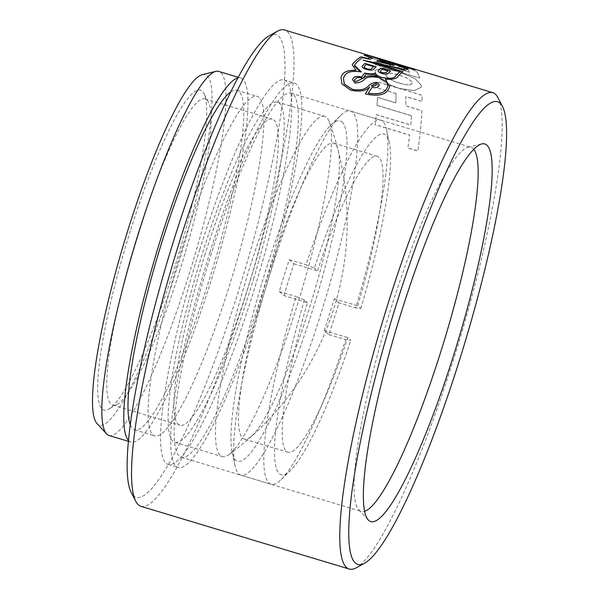<?xml version="1.0" encoding="UTF-8"?>
<svg xmlns="http://www.w3.org/2000/svg" width="599" height="599" viewBox="0 0 599 599"><rect width="100%" height="100%" fill="white"/><g stroke="black" fill="none" stroke-linecap="round" stroke-linejoin="round"><path stroke-width="0.45" stroke-dasharray="3 2.25" d="M497.859 97.57A248.757 39.489 -73.2 0 1 453.63 359.175A248.757 39.489 -73.2 0 1 356.338 567.777M130.342 230.929A167.024 26.513 106.8 0 0 108.816 409.035A167.024 26.513 106.8 0 0 174.137 268.973A167.024 26.513 106.8 0 0 203.832 93.324A167.024 26.513 106.8 0 0 130.342 230.929M179.925 270.186A159.918 25.39 -73.2 0 1 117.382 404.288A159.918 25.39 -73.2 0 1 112.874 405.104A159.918 25.39 -73.2 0 1 137.995 233.767A159.918 25.39 -73.2 0 1 205.045 98.842A159.918 25.39 -73.2 0 1 208.355 102.01A159.918 25.39 -73.2 0 1 179.925 270.186M268.824 35.97A241.652 38.366 -73.2 0 1 237.676 293.645A241.652 38.366 -73.2 0 1 131.353 492.737M141.02 506.357A248.757 39.489 106.8 0 0 245.328 296.483A248.757 39.489 106.8 0 0 284.405 29.95M202.17 74.68A183.017 29.051 -73.2 0 1 176.233 270.793A183.017 29.051 -73.2 0 1 97.143 423.665M109.085 435.51A190.123 30.182 106.8 0 0 188.805 275.106A190.123 30.182 106.8 0 0 218.672 71.401M473.667 149.278A190.123 30.182 106.8 0 0 470.896 147.309A190.123 30.182 106.8 0 0 467.976 147.287A190.123 30.182 106.8 0 0 391.177 307.714A190.123 30.182 106.8 0 0 358.861 509.831A190.123 30.182 106.8 0 0 361.309 511.419A190.123 30.182 106.8 0 0 364.709 511.306M211.305 253.579A190.123 30.182 106.8 0 0 181.437 457.284A190.123 30.182 106.8 0 0 261.157 296.879A190.123 30.182 106.8 0 0 291.024 93.174A190.123 30.182 106.8 0 0 211.305 253.579M209.912 252.366A200.785 31.874 106.8 0 0 178.367 467.497A200.785 31.874 106.8 0 0 262.557 298.092A200.785 31.874 106.8 0 0 294.102 82.969A200.785 31.874 106.8 0 0 209.912 252.366M199.834 249.334A200.785 31.874 106.8 0 0 168.289 464.465A200.785 31.874 106.8 0 0 252.478 295.06A200.785 31.874 106.8 0 0 284.016 79.937A200.785 31.874 106.8 0 0 199.834 249.334M205.187 253.991A159.918 25.39 106.8 0 0 180.067 425.327A159.918 25.39 106.8 0 0 247.117 290.41A159.918 25.39 106.8 0 0 272.238 119.066A159.918 25.39 106.8 0 0 205.187 253.991M128.605 440.535A190.123 30.182 106.8 0 0 131.046 442.122A190.123 30.182 106.8 0 0 210.758 281.71A190.123 30.182 106.8 0 0 240.633 78.005A190.123 30.182 106.8 0 0 237.721 77.982M130.387 424.848A177.326 28.153 106.8 0 0 134.73 429.872A177.326 28.153 106.8 0 0 209.081 280.257A177.326 28.153 106.8 0 0 236.942 90.262A177.326 28.153 106.8 0 0 230.548 92.044M229.245 286.322A177.326 28.153 106.8 0 0 257.098 96.327A177.326 28.153 106.8 0 0 182.747 245.942A177.326 28.153 106.8 0 0 154.886 435.937A177.326 28.153 106.8 0 0 229.245 286.322M399.293 88.367L414.186 90.621L421.389 87.132L421.509 85.575L414.83 78.432L399.024 71.798L383.061 68.054L375.311 70.128L375.221 71.61C376.793 77.72 384.813 83.306 399.293 88.367L399.271 88.435C384.88 83.448 376.861 77.863 375.199 71.678L375.288 70.195L382.993 68.114L398.979 71.858L414.785 78.484L421.486 85.642L421.367 87.199L414.201 90.689L399.271 88.435M381.129 59.061A248.757 39.489 -73.2 0 1 381.391 59.144L413.04 68.668A248.757 39.489 -73.2 0 1 415.287 70.001L372.952 57.264L392.547 63.898L402.872 66.324C411.64 68.96 416.47 71.026 417.368 72.531A248.757 39.489 106.8 0 1 419.667 77.982L375.296 64.632A248.757 39.489 -73.2 0 0 374.21 61.562L390.383 66.429A248.757 39.489 -73.2 0 0 389.432 64.497C388.025 63.344 384.745 62.034 379.586 60.551L372.331 58.2A248.757 39.489 106.8 0 0 369.284 55.572M377.093 105.342L411.55 115.712A248.757 39.489 -73.2 0 1 410.764 125.004L376.307 114.634A248.757 39.489 -73.2 0 1 375.214 124.644L409.634 135A248.757 39.489 -73.2 0 1 407.926 147.938L417.877 150.941A248.757 39.489 106.8 0 0 421.921 110.688L405.748 105.821A248.757 39.489 106.8 0 0 405.957 96.529L422.138 101.396A248.757 39.489 106.8 0 0 422.018 95.226L377.647 81.876A248.757 39.489 -73.2 0 1 377.759 88.046L396.051 93.549A248.757 39.489 -73.2 0 1 395.842 102.833L377.55 97.33A248.757 39.489 -73.2 0 1 377.093 105.342L377.063 105.424A248.69 39.482 106.8 0 0 377.527 97.405L395.819 102.908A248.69 39.482 106.8 0 0 396.029 93.624L396.051 93.549M396.029 93.624L377.737 88.113A248.69 39.482 106.8 0 0 377.625 81.943L421.996 95.301A248.69 39.482 -73.2 0 1 422.108 101.471L405.935 96.604A248.69 39.482 -73.2 0 1 405.725 105.896L421.898 110.763A248.69 39.482 -73.2 0 1 417.855 151.03L407.897 148.035A248.69 39.482 106.8 0 0 409.611 135.089L375.191 124.727A248.69 39.482 106.8 0 0 376.277 114.716L410.742 125.086A248.69 39.482 106.8 0 0 411.528 115.794L411.55 115.712M411.528 115.794L377.063 105.424M376.494 84.377L376.352 83.373L371.208 85.912M377.153 82.385L379.317 85.013L378.95 85.732C378.179 87.559 375.858 88.15 371.986 87.491L372.016 87.409M371.986 87.491A248.69 39.482 106.8 0 0 368.318 93.317M387.725 86.533L386.932 82.093L379.661 77.915C372.488 76.268 367.449 76.724 364.536 79.293C362.709 81.494 359.505 82.782 354.922 83.164L352.482 79.682L352.976 78.694M405.71 68.271L376.936 58.35M379.534 58.657A248.69 39.482 -73.2 0 1 380.163 58.882L380.17 58.844M380.163 58.882L411.176 68.219L380.477 58.904M411.176 68.219A248.69 39.482 -73.2 0 1 412.733 69.14L412.756 69.065A248.757 39.489 106.8 0 0 411.199 68.151M370.489 55.857A248.757 39.489 -73.2 0 1 372.675 57.002L412.756 69.065M412.733 69.14L372.675 57.002M372.653 57.07A248.69 39.482 106.8 0 0 370.467 55.924A248.69 39.482 106.8 0 0 366.461 55.947M372.63 58.155A248.69 39.482 106.8 0 0 369.957 59.376L369.98 59.301M369.957 59.376L362.515 57.646M362.492 57.714A248.69 39.482 106.8 0 0 355.394 63.868L354.533 65.231M343.482 78.065L344.605 75.811C346.671 71.917 352.272 70.652 361.392 72.03L361.414 71.955M362.852 78.394C359.722 77.368 357.423 77.406 355.956 78.514L354.323 80.079M376.988 76.582L374.143 74.523M374.12 74.598L366.131 74.059M366.101 74.134A248.69 39.482 106.8 0 0 363.016 78.297M408.338 70.188C408.031 69.551 406.204 68.713 402.85 67.657C399.451 66.639 397.923 66.444 398.268 67.073A248.69 39.482 -73.2 0 1 399.323 69.192L409.334 72.209A248.69 39.482 106.8 0 0 408.338 70.188L408.361 70.12A248.757 39.489 -73.2 0 1 409.357 72.142L399.346 69.125A248.757 39.489 106.8 0 0 398.29 67.006L398.29 67.006C397.938 66.377 399.466 66.571 402.872 67.59C406.212 68.638 408.039 69.484 408.361 70.12M372.952 57.264L392.525 63.966L402.857 66.392C411.618 69.02 416.447 71.094 417.346 72.599A248.69 39.482 -73.2 0 1 419.644 78.057L375.274 64.699A248.69 39.482 106.8 0 0 374.188 61.63L390.361 66.496A248.69 39.482 106.8 0 0 389.41 64.565C388.002 63.412 384.723 62.101 379.564 60.619L379.586 60.551M372.93 57.332L415.287 70.001M415.264 70.068A248.69 39.482 106.8 0 0 413.018 68.735L413.04 68.668M413.018 68.735L381.391 59.144M381.368 59.211A248.69 39.482 106.8 0 0 381.106 59.129A248.69 39.482 106.8 0 0 378.8 58.867M408.159 68.848A248.69 39.482 106.8 0 0 405.328 70.158L405.351 70.083M405.328 70.158L375.371 63.382M403.037 71.708A248.69 39.482 106.8 0 0 398.193 76.118C397.294 78.641 393.019 79.689 385.382 79.263M389.635 86.907L388.571 89.019C385.816 95.009 378.066 96.679 365.338 94.028L365.368 93.946M369.493 87.214C365.809 91.115 359.542 92.119 350.692 90.239L350.722 90.15M350.692 90.239L341.909 84.04L340.951 77.361L341.924 75.362M356.098 70.42L352.234 64.834M370.107 57.541L364.102 55.333M368.378 55.295A248.69 39.482 -73.2 0 1 372.308 58.268L372.331 58.2M379.564 60.619L372.308 58.268M400.349 71.423L363.001 60.102M362.979 60.177L363.848 60.357M385.838 74.905C387.201 78.087 391.761 80.843 399.503 83.194C407.275 85.515 411.513 85.402 412.209 82.849C410.749 79.877 406.144 77.286 398.387 75.077C390.668 72.629 386.482 72.576 385.838 74.905L385.898 74.171L385.838 74.905M399.526 83.119C391.806 80.783 387.246 78.02 385.861 74.838C386.49 72.501 390.668 72.554 398.41 75.002C406.144 77.211 410.757 79.802 412.232 82.774L412.164 83.531L412.232 82.774C411.558 85.335 407.32 85.447 399.526 83.119L399.503 83.194M379.549 61.645A248.69 39.482 -73.2 0 1 380.814 61.068L380.837 60.993M380.814 61.068L389.859 64.25M376.868 61.285A248.69 39.482 106.8 0 0 376.778 61.338L393.91 65.538M390.503 71.071L390.481 71.146A248.69 39.482 -73.2 0 0 388.092 73.542C387.239 74.426 385.172 74.418 381.877 73.527C378.845 72.479 377.684 71.506 378.381 70.622L378.209 70.899M380.417 71.229L380.56 70.996A248.69 39.482 -73.2 0 1 382.237 69.304L387.838 70.989M376.157 66.751L376.135 66.826A248.69 39.482 -73.2 0 0 373.462 69.521C372.451 70.525 370.085 70.51 366.348 69.477C362.889 68.293 361.526 67.185 362.275 66.152L362.096 66.452M364.207 66.744L364.342 66.556A248.69 39.482 -73.2 0 1 366.348 64.505L373.551 66.669M253.572 278.977A177.686 28.205 106.8 0 0 277.359 102.055A177.686 28.205 106.8 0 0 198.733 265.417A177.686 28.205 106.8 0 0 174.945 442.347A177.686 28.205 106.8 0 0 253.572 278.977M324.493 116.243A177.686 28.205 106.8 0 0 246.084 279.666A177.686 28.205 106.8 0 0 222.289 456.595A177.686 28.205 106.8 0 0 222.506 456.655A177.686 28.205 106.8 0 0 228.93 454.634A177.686 28.205 106.8 0 0 300.915 293.233A177.686 28.205 106.8 0 0 329.165 121.597A177.686 28.205 106.8 0 0 324.71 116.303A177.686 28.205 106.8 0 0 324.493 116.243M360.8 308.5A177.813 28.228 106.8 0 0 389.357 142.974A177.813 28.228 106.8 0 0 385.651 134.985A177.813 28.228 106.8 0 0 314.385 268.18L306.044 264.751A190.123 30.182 -73.2 0 1 380.687 120.159A190.123 30.182 -73.2 0 1 382.604 121.245A190.123 30.182 -73.2 0 1 386.565 129.788A190.123 30.182 -73.2 0 1 355.701 307.886L360.8 308.5L357.738 305.842A154.587 24.544 106.8 0 0 378.725 157.095A154.587 24.544 106.8 0 0 377.16 156.212A154.587 24.544 106.8 0 0 317.448 270.838L314.385 268.18M341.977 121.837A177.813 28.228 -73.2 0 1 312.244 311.338A177.813 28.228 -73.2 0 1 235.894 460.346A177.813 28.228 -73.2 0 1 232.187 452.357A177.813 28.228 -73.2 0 1 261.905 282.96A177.813 28.228 -73.2 0 1 330.626 125.296A177.813 28.228 -73.2 0 1 341.977 121.837M238.941 474.086A190.123 30.182 106.8 0 0 240.858 475.172A190.123 30.182 106.8 0 0 322.584 308.298A190.123 30.182 106.8 0 0 352.369 112.14A190.123 30.182 106.8 0 0 350.445 111.062A190.123 30.182 106.8 0 0 340.225 115.839A190.123 30.182 106.8 0 0 266.75 284.413A190.123 30.182 106.8 0 0 234.98 465.543A190.123 30.182 106.8 0 0 238.941 474.086M283.963 295.562A154.587 24.544 -73.2 0 1 293.929 263.762L289.242 259.696A190.123 30.182 106.8 0 0 279.284 291.496L283.963 295.562L307.482 302.637A154.587 24.544 106.8 0 0 286.494 451.384A154.587 24.544 106.8 0 0 288.059 452.267A154.587 24.544 106.8 0 0 347.772 337.634L350.834 340.292L345.735 339.678A190.123 30.182 -73.2 0 1 281.313 479.492A190.123 30.182 -73.2 0 1 271.1 484.269A190.123 30.182 -73.2 0 1 269.176 483.191A190.123 30.182 -73.2 0 1 296.078 296.55L304.419 299.979L307.482 302.637M293.929 263.762L317.448 270.838M335.043 143.947A154.587 24.544 106.8 0 0 333.486 143.064A154.587 24.544 106.8 0 0 267.034 278.745A154.587 24.544 106.8 0 0 242.82 438.236A154.587 24.544 106.8 0 0 244.385 439.119A154.587 24.544 106.8 0 0 310.829 303.438A154.587 24.544 106.8 0 0 335.043 143.947M338.899 302.824L334.22 298.759A154.587 24.544 -73.2 0 1 324.254 330.558L328.941 334.624A190.123 30.182 106.8 0 0 338.899 302.824L355.701 307.886M328.941 334.624L345.735 339.678M304.419 299.979A177.813 28.228 106.8 0 0 290.919 470.035A177.813 28.228 106.8 0 0 350.834 340.292M279.284 291.496L296.078 296.55M289.242 259.696L306.044 264.751M334.22 298.759L357.738 305.842M324.254 330.558L347.772 337.634M117.382 404.288L108.816 409.035M358.861 509.831L368.363 520.074M181.437 457.284L361.309 511.419M168.289 464.465L178.367 467.497M112.874 405.104L180.067 425.327M238.11 77.249L240.633 78.005M236.942 90.262L257.098 96.327M134.73 429.872L154.886 435.937M128.523 441.358L131.046 442.122M205.045 98.842L272.238 119.066M284.016 79.937L294.102 82.969M291.024 93.174L470.896 147.309M467.976 147.287L481.551 143.985M208.355 102.01L203.832 93.324M369.561 55.655L370.467 55.924M380.2 58.859L381.106 59.129M277.359 102.055L324.71 116.303M228.93 454.634A288.209 288.209 0 0 0 329.165 121.597M174.945 442.347L222.289 456.595M377.16 156.212L333.486 143.064M271.1 484.269L240.858 475.172M380.687 120.159L350.445 111.062M288.059 452.267L244.385 439.119M232.187 452.357L234.98 465.543M330.626 125.296L340.225 115.839M290.919 470.035L281.313 479.492M389.357 142.974L386.565 129.788"/><path stroke-width="0.9" d="M459.418 360.388A241.652 38.366 106.8 0 0 502.381 106.263A241.652 38.366 106.8 0 0 396.059 305.355A241.652 38.366 106.8 0 0 364.911 563.03A241.652 38.366 106.8 0 0 459.418 360.388M364.911 563.03L356.338 567.777A248.757 39.489 -73.2 0 1 349.329 569.05A248.757 39.489 -73.2 0 1 388.407 302.517A248.757 39.489 -73.2 0 1 492.707 92.643A248.757 39.489 -73.2 0 1 497.859 97.57L502.381 106.263M135.876 501.43L131.353 492.737A241.652 38.366 -73.2 0 1 174.316 238.612A241.652 38.366 -73.2 0 1 268.824 35.97L277.389 31.223A248.757 39.489 106.8 0 0 180.104 239.825A248.757 39.489 106.8 0 0 135.876 501.43A248.757 39.489 106.8 0 0 141.02 506.357L349.329 569.05M369.284 55.572A248.757 39.489 106.8 0 0 368.4 55.228L284.405 29.95A248.757 39.489 106.8 0 0 277.389 31.223M106.637 433.916L97.143 423.665A183.017 29.051 -73.2 0 1 128.246 229.11A183.017 29.051 -73.2 0 1 202.17 74.68L215.752 71.378A190.123 30.182 106.8 0 0 138.953 231.806A190.123 30.182 106.8 0 0 106.637 433.916A190.123 30.182 106.8 0 0 109.085 435.51L128.523 441.358M238.11 77.249L218.672 71.401A190.123 30.182 106.8 0 0 215.752 71.378M453.593 355.327A197.228 31.313 -73.2 0 1 368.363 520.074A197.228 31.313 -73.2 0 1 401.884 310.409A197.228 31.313 -73.2 0 1 481.551 143.985A197.228 31.313 -73.2 0 1 453.593 355.327M364.709 511.306A190.123 30.182 106.8 0 0 441.029 351.014A190.123 30.182 106.8 0 0 473.667 149.278M237.721 77.982A190.123 30.182 106.8 0 0 160.914 238.417A190.123 30.182 106.8 0 0 128.605 440.535M230.548 92.044A177.326 28.153 106.8 0 0 162.591 239.87A177.326 28.153 106.8 0 0 130.387 424.848M368.4 55.228A248.757 39.489 106.8 0 0 364.102 55.333L370.13 57.467A248.757 39.489 106.8 0 0 367.913 58.485L360.815 56.83A248.757 39.489 106.8 0 0 352.766 63.853L352.257 64.759L356.12 70.345C348.446 70.001 343.721 71.648 341.947 75.279L340.988 77.278L341.932 83.95L350.722 90.15C359.557 92.044 365.824 91.033 369.516 87.14L369.703 87.005A248.757 39.489 106.8 0 0 365.368 93.946C378.074 96.596 385.823 94.927 388.594 88.937L389.664 86.833L385.404 79.188C392.989 79.63 397.264 78.581 398.215 76.043A248.757 39.489 -73.2 0 1 403.06 71.64L375.393 63.314L405.351 70.083A248.757 39.489 -73.2 0 1 408.181 68.773L378.823 58.799A248.757 39.489 -73.2 0 1 381.129 59.061L492.707 92.643M371.23 85.837L372.915 86.361L376.037 85.305L376.516 84.302L376.06 85.23L372.937 86.286L371.23 85.837L376.374 83.298L376.516 84.302M343.459 78.14L344.193 84.085L352.452 89.461C359.857 90.644 365.068 89.618 368.086 86.383C369.912 84.062 372.93 82.729 377.153 82.385L377.175 82.31C372.952 82.655 369.927 83.987 368.108 86.308C365.105 89.536 359.894 90.561 352.474 89.378L344.23 84.017L343.482 78.065L344.627 75.736C346.679 71.843 352.272 70.585 361.414 71.955L354.518 65.224L355.417 63.794A248.757 39.489 -73.2 0 1 362.515 57.646L369.98 59.301A248.757 39.489 -73.2 0 1 372.645 58.088L366.483 55.879A248.757 39.489 -73.2 0 1 370.489 55.857L379.556 58.59A248.757 39.489 106.8 0 0 376.936 58.35L405.733 68.196A248.757 39.489 106.8 0 0 403.546 69.199L363.001 60.102L400.372 71.348A248.757 39.489 106.8 0 0 395.684 75.729C394.509 78.417 389.829 78.971 381.645 77.376C377.932 76.118 375.745 74.695 375.094 73.115C372.765 74.096 369.291 74.059 364.671 72.988A248.757 39.489 106.8 0 0 361.646 77.009C356.847 75.938 353.964 76.47 353.006 78.611L352.512 79.6L354.945 83.081C359.542 82.699 362.747 81.412 364.559 79.21C367.464 76.65 372.511 76.193 379.684 77.84L386.954 82.003L387.725 86.533L386.759 88.48C384.446 93.062 378.306 94.649 368.34 93.234A248.757 39.489 -73.2 0 1 372.016 87.409C375.88 88.068 378.201 87.484 378.972 85.65L379.339 84.931L377.175 82.31M387.703 86.608L386.737 88.555C384.393 93.152 378.261 94.739 368.318 93.317L368.34 93.234M353.006 78.611L352.976 78.694C353.904 76.56 356.787 76.028 361.624 77.084L361.646 77.009M361.624 77.084A248.69 39.482 -73.2 0 1 364.641 73.063L364.671 72.988M364.641 73.063C369.246 74.134 372.72 74.171 375.071 73.19L375.094 73.115M375.071 73.19C375.715 74.763 377.894 76.185 381.623 77.451C389.807 79.046 394.486 78.491 395.662 75.803L395.684 75.729M395.662 75.803A248.69 39.482 -73.2 0 1 400.349 71.423L400.372 71.348M363.848 60.357L403.546 69.199M403.524 69.267A248.69 39.482 -73.2 0 1 405.71 68.271L405.733 68.196M380.17 58.844L380.185 58.814A248.757 39.489 106.8 0 0 379.556 58.59M377.093 58.403A248.69 39.482 -73.2 0 1 379.534 58.657L380.2 58.859M372.63 58.155L366.483 55.879M354.391 65.912L359.7 71.348M354.323 80.079L355.581 81.726L362.852 78.394L355.604 81.651L354.316 80.079L355.978 78.432C357.438 77.331 359.737 77.286 362.874 78.312M363.039 78.214L364.185 77.6C366.783 75.691 371.051 75.347 376.988 76.582L377.011 76.507C371.095 75.272 366.828 75.609 364.207 77.526L363.039 78.214A248.757 39.489 -73.2 0 1 366.131 74.059L374.143 74.523L377.011 76.507M408.159 68.848L378.823 58.799M402.985 71.693L375.393 63.314M389.657 86.833L385.404 79.188M365.39 93.953A248.69 39.482 -73.2 0 1 369.673 87.08L369.703 87.005M356.12 70.345L356.098 70.42C348.401 70.083 343.676 71.73 341.924 75.362L341.947 75.279M352.264 64.759L352.766 63.853M352.744 63.921A248.69 39.482 -73.2 0 1 360.793 56.898L360.815 56.83M360.793 56.898L367.913 58.485M367.891 58.552A248.69 39.482 -73.2 0 1 370.107 57.541L370.13 57.467M364.199 55.363A248.69 39.482 -73.2 0 1 368.378 55.295L369.561 55.655M394.247 65.388A248.757 39.489 106.8 0 0 393.91 65.538L376.801 61.27A248.757 39.489 -73.2 0 1 379.257 60.147L394.247 65.388M390.503 71.071A248.757 39.489 106.8 0 0 388.115 73.467C387.283 74.351 385.209 74.343 381.9 73.452C378.875 72.404 377.707 71.438 378.403 70.547A248.757 39.489 -73.2 0 1 380.799 68.151L390.503 71.071M378.216 70.899L378.381 70.622A248.69 39.482 106.8 0 1 380.777 68.226L380.799 68.151M376.157 66.751A248.757 39.489 106.8 0 0 373.484 69.447C372.503 70.442 370.13 70.427 366.371 69.402C362.919 68.226 361.556 67.118 362.298 66.077A248.757 39.489 -73.2 0 1 364.963 63.389L376.157 66.751M362.096 66.452L362.275 66.152A248.69 39.482 106.8 0 1 364.941 63.457L364.963 63.389M389.874 64.183L379.549 61.645L389.874 64.183L380.837 60.993A248.757 39.489 106.8 0 0 379.571 61.577M394.224 65.456L379.257 60.147M379.242 60.214A248.69 39.482 106.8 0 0 376.868 61.285M387.86 70.922L382.259 69.229A248.757 39.489 106.8 0 0 380.582 70.929C380.013 71.453 380.635 72.06 382.454 72.749L386.183 72.614A248.757 39.489 -73.2 0 1 387.86 70.922L387.838 70.989A248.69 39.482 106.8 0 0 386.16 72.689L382.424 72.823C380.612 72.135 379.991 71.528 380.56 70.996M390.443 71.131L380.777 68.226M373.574 66.601L366.371 64.43A248.757 39.489 106.8 0 0 364.364 66.482C363.713 67.163 364.536 67.927 366.835 68.765C369.411 69.424 370.991 69.387 371.56 68.645A248.757 39.489 -73.2 0 1 373.574 66.601L373.551 66.669A248.69 39.482 106.8 0 0 371.537 68.72C370.976 69.462 369.403 69.499 366.813 68.84C364.506 68.001 363.683 67.238 364.342 66.556M376.09 66.811L364.941 63.457"/></g></svg>

